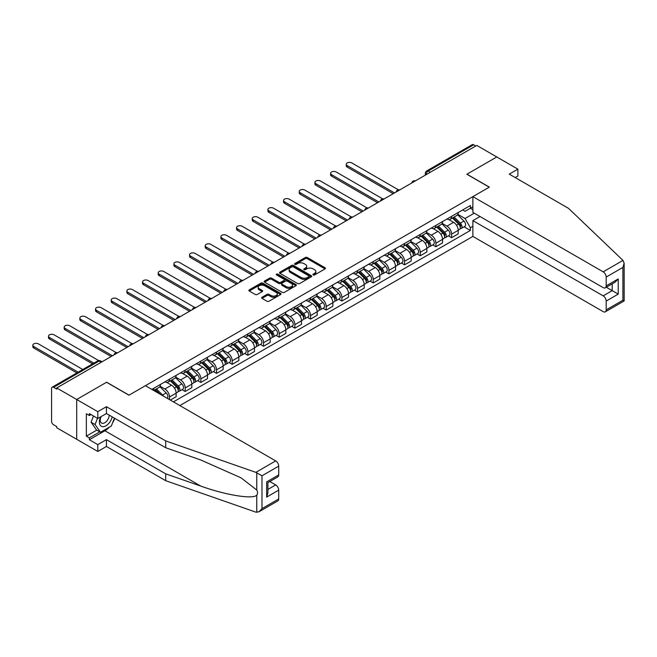 <?xml version="1.0" encoding="UTF-8"?>
<svg xmlns="http://www.w3.org/2000/svg" width="657" height="657" viewBox="0 0 657 657"><rect width="100%" height="100%" fill="white"/><g stroke="black" fill="none" stroke-linecap="round" stroke-linejoin="round"><path stroke-width="0.99" d="M313.192 274.938A0.977 0.567 0 0 0 314.572 274.938L325.043 268.894A1.396 0.805 0 0 0 325.453 268.319A1.396 0.805 0 0 0 325.043 267.752L307.295 257.503A1.396 0.805 0 0 0 305.324 257.503L294.853 263.556A0.977 0.567 0 0 0 294.566 263.95A0.977 0.567 0 0 0 294.853 264.352A0.977 0.567 0 0 0 296.233 264.352L297.588 263.572A4.459 2.579 0 0 1 303.895 263.572L305.374 264.426A4.459 2.579 0 0 1 306.679 266.241A4.459 2.579 0 0 1 305.374 268.064L304.019 268.853A0.977 0.567 0 0 0 303.731 269.247A0.977 0.567 0 0 0 304.019 269.649A0.977 0.567 0 0 0 305.398 269.649L306.753 268.861A4.459 2.579 0 0 1 313.069 268.861L314.547 269.715A4.459 2.579 0 0 1 315.853 271.538A4.459 2.579 0 0 1 314.547 273.361L313.192 274.141A0.977 0.567 0 0 0 312.904 274.544A0.977 0.567 0 0 0 313.192 274.938L313.192 274.141M262.044 297.243A1.396 0.805 0 0 0 261.634 297.81A1.396 0.805 0 0 0 262.044 298.377L267.021 301.251A1.396 0.805 0 0 0 268.992 301.251L280.629 294.533A1.396 0.805 0 0 0 281.032 293.966A1.396 0.805 0 0 0 280.629 293.4L262.882 283.151A1.396 0.805 0 0 0 260.911 283.151L249.274 289.868A1.396 0.805 0 0 0 248.863 290.435A1.396 0.805 0 0 0 249.274 291.01L255.286 294.476A1.396 0.805 0 0 0 257.257 294.476L262.242 291.601A1.396 0.805 0 0 0 262.644 291.035A1.396 0.805 0 0 0 262.242 290.468L259.252 288.743A3.728 2.152 0 0 1 258.16 287.224A3.728 2.152 0 0 1 260.468 285.228A3.728 2.152 0 0 1 264.533 285.696L276.211 292.447A3.728 2.152 0 0 1 277.303 293.966A3.728 2.152 0 0 1 275.004 295.954A3.728 2.152 0 0 1 270.939 295.494L268.992 294.369A1.396 0.805 0 0 0 267.021 294.369L262.044 297.243L262.044 298.377M56.707 387.959L476.793 145.419L496.782 156.966L466.848 174.245L489.251 187.179L129.035 395.144L106.631 382.21L76.697 399.497L56.707 387.959L56.707 389.116L53.595 387.318A2.842 1.643 -120 0 0 52.174 387.178A2.842 1.643 -120 0 0 51.583 388.476L51.583 421.301A2.842 1.643 -120 0 0 53.595 424.783L56.707 426.582L56.707 427.74L76.697 439.278L76.697 399.497L76.697 439.278L97.794 451.458L97.794 444.617L106.434 439.632L106.434 446.473L97.794 451.458M297.687 283.553A1.396 0.805 0 0 0 299.658 283.553L311.295 276.835A1.396 0.805 0 0 0 311.697 276.26A1.396 0.805 0 0 0 311.295 275.694L293.539 265.444A1.396 0.805 0 0 0 291.568 265.444L279.939 272.162A1.396 0.805 0 0 0 279.529 272.737A1.396 0.805 0 0 0 279.939 273.304L297.687 283.553M276.925 275.152A0.977 0.567 0 0 1 277.919 275.291L277.919 274.125L295.962 284.547A1.396 0.805 0 0 1 296.364 285.113A1.396 0.805 0 0 1 295.962 285.688L284.325 292.398A1.396 0.805 0 0 1 282.354 292.398L264.607 282.157L264.607 281.015A1.396 0.805 0 0 0 264.196 281.582A1.396 0.805 0 0 0 264.607 282.157M264.607 281.015L269.584 278.141A1.396 0.805 0 0 1 271.555 278.141L278.757 282.296A1.396 0.805 0 0 0 280.728 282.296L284.029 280.391A1.396 0.805 0 0 0 284.44 279.825A1.396 0.805 0 0 0 284.029 279.25L276.531 274.922A0.977 0.567 0 0 1 276.252 274.527A0.977 0.567 0 0 1 276.852 274.01A0.977 0.567 0 0 1 277.919 274.125M179.862 405.583L472.876 236.413L603.167 311.632A4.262 2.464 -120 0 0 605.294 311.845A4.262 2.464 -120 0 0 606.173 309.89L606.173 301.078A4.262 2.464 -120 0 0 603.167 295.855L612.201 290.64L618.229 294.122L606.173 301.078M430.286 172.274L428.175 171.058A2.842 1.643 60 0 0 426.754 170.91L472.26 144.639A2.842 1.643 60 0 1 473.681 144.786L428.175 171.058A2.842 1.643 120 0 0 426.171 174.532L426.171 174.647M475.791 146.002L473.681 144.786M451.581 216.35A6.537 3.77 60 0 1 450.226 219.282L456.861 215.455A6.537 3.77 -120 0 0 458.208 212.523M442.177 223.388L446.965 226.148A6.537 3.77 60 0 1 451.581 234.155L458.208 230.328A6.537 3.77 -120 0 0 453.593 222.321L448.846 219.586M458.208 230.328L458.208 233.859L451.581 237.694L448.403 235.855M450.226 219.282A6.537 3.77 60 0 1 447.015 218.986M451.581 234.155L451.581 237.694M435.911 225.392A6.537 3.77 60 0 1 434.556 228.332L441.192 224.505A6.537 3.77 -120 0 0 442.539 221.565M432.733 244.905L435.911 246.736L442.539 242.909L442.539 239.37A6.537 3.77 -120 0 0 437.923 231.371L433.177 228.628M434.556 228.332A6.537 3.77 60 0 1 431.345 228.036M426.5 232.43L431.288 235.198A6.537 3.77 60 0 1 435.911 243.197L435.911 246.736M420.242 234.442A6.537 3.77 60 0 1 418.887 237.374L425.514 233.547A6.537 3.77 -120 0 0 426.869 230.615M417.064 253.947L420.242 255.787L426.869 251.96L426.869 248.42A6.537 3.77 -120 0 0 422.254 240.413L417.507 237.678M418.887 237.374A6.537 3.77 60 0 1 415.667 237.078M410.83 241.48L415.618 244.248A6.537 3.77 60 0 1 420.242 252.247L420.242 255.787M404.572 243.492A6.537 3.77 60 0 1 403.217 246.424L409.845 242.597A6.537 3.77 -120 0 0 411.2 239.665M401.394 262.997L404.572 264.828L411.2 261.001L411.2 257.47A6.537 3.77 -120 0 0 406.584 249.463L401.838 246.72M403.217 246.424A6.537 3.77 60 0 1 399.998 246.129M395.161 250.531L399.949 253.29A6.537 3.77 60 0 1 404.572 261.297L404.572 264.828M388.903 252.534A6.537 3.77 60 0 1 387.548 255.474L394.175 251.639A6.537 3.77 -120 0 0 395.53 248.707M385.725 272.047L388.903 273.879L395.53 270.052L395.53 266.512A6.537 3.77 -120 0 0 390.907 258.513L386.168 255.77M387.548 255.474A6.537 3.77 60 0 1 384.329 255.179M379.491 259.572L384.279 262.34A6.537 3.77 60 0 1 388.903 270.339L388.903 273.879M373.233 261.585A6.537 3.77 60 0 1 371.878 264.516L378.506 260.689A6.537 3.77 -120 0 0 379.861 257.758M370.055 281.089L373.233 282.929L379.861 279.102L379.861 275.562A6.537 3.77 -120 0 0 375.237 267.555L370.491 264.82M371.878 264.516A6.537 3.77 60 0 1 368.659 264.221M363.822 268.623L368.61 271.382A6.537 3.77 60 0 1 373.233 279.389L373.233 282.929M357.564 270.635A6.537 3.77 60 0 1 356.209 273.567L362.836 269.74A6.537 3.77 -120 0 0 364.192 266.808M354.386 290.139L357.564 291.971L364.192 288.144L364.192 284.612A6.537 3.77 -120 0 0 359.568 276.605L354.821 273.862M356.209 273.567A6.537 3.77 60 0 1 352.99 273.271M348.153 277.665L352.94 280.432A6.537 3.77 60 0 1 357.564 288.439L357.564 291.971M341.886 279.677A6.537 3.77 60 0 1 340.54 282.609L347.167 278.782A6.537 3.77 -120 0 0 348.522 275.85M338.708 299.19L341.886 301.021L348.522 297.194L348.522 293.654A6.537 3.77 -120 0 0 343.898 285.655L339.152 282.912M340.54 282.609A6.537 3.77 60 0 1 337.32 282.321M332.483 286.715L337.271 289.482A6.537 3.77 60 0 1 341.886 297.481L341.886 301.021M326.217 288.727A6.537 3.77 60 0 1 324.87 291.659L331.498 287.832A6.537 3.77 -120 0 0 332.853 284.9M323.039 308.232L326.217 310.071L332.853 306.244L332.853 302.705A6.537 3.77 -120 0 0 328.229 294.697L323.482 291.963M324.87 291.659A6.537 3.77 60 0 1 321.651 291.363M316.814 295.765L321.602 298.524A6.537 3.77 60 0 1 326.217 306.532L326.217 310.071M310.547 297.777A6.537 3.77 60 0 1 309.192 300.709L315.828 296.882A6.537 3.77 -120 0 0 317.175 293.942M307.369 317.282L310.547 319.113L317.183 315.286L317.183 311.747A6.537 3.77 -120 0 0 312.56 303.748L307.813 301.005M309.192 300.709A6.537 3.77 60 0 1 305.981 300.413M301.144 304.807L305.932 307.575A6.537 3.77 60 0 1 310.547 315.582L310.547 319.113M294.878 306.819A6.537 3.77 60 0 1 293.523 309.751L300.159 305.924A6.537 3.77 -120 0 0 301.506 302.992M291.7 326.324L294.878 328.163L301.506 324.336L301.506 320.797A6.537 3.77 -120 0 0 296.89 312.798L292.143 310.055M293.523 309.751A6.537 3.77 60 0 1 290.312 309.455M285.467 313.857L290.254 316.625A6.537 3.77 60 0 1 294.878 324.624L294.878 328.163M279.209 315.869A6.537 3.77 60 0 1 277.854 318.801L284.481 314.974A6.537 3.77 -120 0 0 285.836 312.042M276.03 335.374L279.209 337.213L285.836 333.378L285.836 329.847A6.537 3.77 -120 0 0 281.221 321.84L276.474 319.105M277.854 318.801A6.537 3.77 60 0 1 274.642 318.505M269.797 322.907L274.585 325.667A6.537 3.77 60 0 1 279.209 333.674L279.209 337.213M263.539 324.911A6.537 3.77 60 0 1 262.184 327.851L268.812 324.024A6.537 3.77 -120 0 0 270.167 321.084M260.361 344.424L263.539 346.255L270.167 342.428L270.167 338.889A6.537 3.77 -120 0 0 265.551 330.89L260.804 328.147M262.184 327.851A6.537 3.77 60 0 1 258.965 327.556M254.128 331.949L258.915 334.717A6.537 3.77 60 0 1 263.539 342.716L263.539 346.255M247.87 333.961A6.537 3.77 60 0 1 246.515 336.893L253.142 333.066A6.537 3.77 -120 0 0 254.497 330.134M244.691 353.466L247.87 355.306L254.497 351.479L254.497 347.939A6.537 3.77 -120 0 0 249.874 339.932L245.135 337.197M246.515 336.893A6.537 3.77 60 0 1 243.295 336.598M238.458 340.999L243.246 343.767A6.537 3.77 60 0 1 247.87 351.766L247.87 355.306M232.2 343.011A6.537 3.77 60 0 1 230.845 345.943L237.473 342.116A6.537 3.77 -120 0 0 238.828 339.184M229.022 362.516L232.2 364.348L238.828 360.521L238.828 356.989A6.537 3.77 -120 0 0 234.204 348.982L229.457 346.239M230.845 345.943A6.537 3.77 60 0 1 227.626 345.648M222.789 350.05L227.577 352.809A6.537 3.77 60 0 1 232.2 360.816L232.2 364.348M216.531 352.053A6.537 3.77 60 0 1 215.176 354.994L221.803 351.158A6.537 3.77 -120 0 0 223.158 348.226M213.353 371.566L216.531 373.398L223.158 369.571L223.158 366.031A6.537 3.77 -120 0 0 218.535 358.032L213.788 355.289M215.176 354.994A6.537 3.77 60 0 1 211.956 354.698M207.119 359.092L211.907 361.859A6.537 3.77 60 0 1 216.531 369.858L216.531 373.398M200.853 361.104A6.537 3.77 60 0 1 199.506 364.035L206.134 360.208A6.537 3.77 -120 0 0 207.489 357.277M197.675 380.608L200.853 382.448L207.489 378.621L207.489 375.081A6.537 3.77 -120 0 0 202.865 367.074L198.118 364.339M199.506 364.035A6.537 3.77 60 0 1 196.287 363.74M191.45 368.142L196.238 370.901A6.537 3.77 60 0 1 200.853 378.908L200.853 382.448M185.184 370.154A6.537 3.77 60 0 1 183.837 373.086L190.464 369.259A6.537 3.77 -120 0 0 191.819 366.327M182.005 389.658L185.184 391.49L191.819 387.663L191.819 384.131A6.537 3.77 -120 0 0 187.196 376.124L182.449 373.381M183.837 373.086A6.537 3.77 60 0 1 180.618 372.79M175.78 377.184L180.568 379.951A6.537 3.77 60 0 1 185.184 387.959L185.184 391.49M169.514 379.196A6.537 3.77 60 0 1 168.159 382.128L174.795 378.301A6.537 3.77 -120 0 0 176.142 375.369M170.319 400.072L176.15 396.713L176.15 393.173A6.537 3.77 -120 0 0 171.526 385.174L166.779 382.431M168.159 382.128A6.537 3.77 60 0 1 164.948 381.84M160.111 386.234L164.899 389.001A6.537 3.77 60 0 1 169.514 397L169.514 399.612M153.697 390.48L159.125 387.351A6.537 3.77 -120 0 0 160.472 384.419M153.845 388.246A6.537 3.77 60 0 1 153.36 390.283M472.876 209.682L470.363 208.228L465.041 211.299L462.684 209.936M457.847 214.338L465.041 218.494L474.231 213.188M472.876 226.263L470.371 227.716L465.041 218.494M173.432 401.87L470.371 230.443L470.371 227.716M472.876 206.783L470.371 208.228L470.371 205.501L151.841 389.404M464.072 226.805L470.371 230.443M313.578 275.078L314.547 274.519A4.459 2.579 0 0 0 315.853 272.696L315.853 271.538M306.679 266.241L306.679 267.407A4.459 2.579 0 0 1 305.374 269.222L304.413 269.781M325.026 268.902L307.295 258.669A1.396 0.805 0 0 0 305.324 258.669L295.239 264.492M311.27 276.843L293.539 266.611A1.396 0.805 0 0 0 291.568 266.611L279.956 273.312M308.823 276.663A0.977 0.567 0 0 0 309.11 276.26A0.977 0.567 0 0 0 308.823 275.866L293.244 266.873A0.977 0.567 0 0 0 291.864 266.873L290.435 267.695A4.459 2.579 0 0 0 289.129 269.518A4.459 2.579 0 0 0 290.435 271.341L301.087 277.484A4.459 2.579 0 0 0 307.394 277.484L308.823 276.663L308.823 277.821A0.977 0.567 0 0 0 309.11 277.426L309.11 276.26M289.129 269.518L289.129 270.676A4.459 2.579 0 0 0 290.435 272.499L290.435 271.341M308.823 277.821L307.394 278.65A4.459 2.579 0 0 1 301.087 278.65L290.435 272.499M264.623 282.165L269.584 279.299L269.584 278.141M284.44 279.825L284.44 280.982A1.396 0.805 0 0 1 284.029 281.549L280.728 283.454A1.396 0.805 0 0 1 278.757 283.454L271.555 279.299A1.396 0.805 0 0 0 269.584 279.299M277.919 275.291L295.937 285.696M286.222 286.608A3.728 2.152 0 0 0 290.287 287.076A3.728 2.152 0 0 0 292.587 285.089A3.728 2.152 0 0 0 291.494 283.561L287.38 281.188A1.396 0.805 0 0 0 285.409 281.188L282.108 283.093A1.396 0.805 0 0 0 281.697 283.66A1.396 0.805 0 0 0 282.108 284.235L286.222 286.608L286.222 287.766A3.728 2.152 0 0 0 290.287 288.234A3.728 2.152 0 0 0 292.587 286.247L292.587 285.089M281.697 283.66L281.697 284.826A1.396 0.805 0 0 0 282.108 285.393L282.108 284.235M286.222 287.766L282.108 285.393M277.303 293.966L277.303 295.124A3.728 2.152 0 0 1 275.004 297.12A3.728 2.152 0 0 1 270.939 296.652L268.992 295.527A1.396 0.805 0 0 0 267.021 295.527L262.061 298.393M258.16 287.224L258.16 288.382A3.728 2.152 0 0 0 259.252 289.901L259.252 288.743M262.217 291.618L259.252 289.901M280.629 293.4L280.629 294.533L262.882 284.309A1.396 0.805 0 0 0 260.911 284.309L249.29 291.018L249.274 289.868M452.427 218.017L458.602 224.103A3.548 2.053 60 0 1 459.539 229.424L458.208 230.196M453.659 219.224L456.27 220.736M398.405 189.824L351.832 162.936A3.269 1.889 -0 0 0 348.276 162.525A3.269 1.889 -0 0 0 346.255 164.266A3.269 1.889 -0 0 0 347.216 165.605L394.529 192.92M453.108 217.615L459.867 224.283A1.708 0.986 60 0 1 460.319 226.846A1.708 0.986 60 0 1 460.163 226.903M454.135 217.024L460.311 223.117A3.548 2.053 60 0 1 461.247 228.439A3.548 2.053 60 0 1 460.171 228.554M457.584 214.782L463.924 221.031A3.548 2.053 60 0 1 464.86 226.353L461.247 228.439M393.223 193.675L347.216 167.108A3.269 1.889 180 0 1 346.255 165.778L346.255 164.266M436.757 227.059L442.925 233.153A3.548 2.053 60 0 1 443.869 238.475L442.539 239.238M437.989 228.275L440.601 229.786M382.735 198.866L336.162 171.986A3.269 1.889 -0 0 0 332.606 171.576A3.269 1.889 -0 0 0 330.586 173.317A3.269 1.889 -0 0 0 331.547 174.647L378.859 201.962M437.439 226.665L444.198 233.334A1.708 0.986 60 0 1 444.649 235.888A1.708 0.986 60 0 1 444.493 235.953M438.465 226.074L444.633 232.167A3.548 2.053 60 0 1 445.577 237.489A3.548 2.053 60 0 1 444.502 237.604M441.915 223.823L448.255 230.073A3.548 2.053 60 0 1 449.191 235.403L445.577 237.489M377.553 202.717L331.547 176.158A3.269 1.889 180 0 1 330.586 174.828L330.586 173.317M421.088 236.109L427.255 242.195A3.548 2.053 60 0 1 428.192 247.525L426.869 248.289M422.32 237.325L424.931 238.836M367.066 207.916L320.493 181.028A3.269 1.889 -0 0 0 316.937 180.618A3.269 1.889 -0 0 0 314.917 182.367A3.269 1.889 -0 0 0 315.877 183.697L363.181 211.012M421.769 235.715L428.528 242.384A1.708 0.986 60 0 1 428.98 244.938A1.708 0.986 60 0 1 428.824 244.995M422.796 235.124L428.964 241.209A3.548 2.053 60 0 1 429.9 246.539A3.548 2.053 60 0 1 428.832 246.654M426.245 232.874L432.585 239.123A3.548 2.053 60 0 1 433.521 244.445L429.9 246.539M361.876 211.768L315.877 185.208A3.269 1.889 180 0 1 314.917 183.87L314.917 182.367M622.992 260.402L624.15 263.211L622.902 267.415L606.173 277.065A4.262 2.464 -120 0 0 603.167 271.85L622.992 260.402L568.51 208.343L509.241 174.13L517.88 169.136L496.782 156.966L466.955 174.187L489.35 187.122L472.876 196.632L603.167 271.85M517.88 169.136L517.88 175.986L515.17 177.546M472.876 236.413L472.876 220.637L603.167 295.855M472.876 196.632L472.876 212.408L603.167 287.626A4.262 2.464 -120 0 0 605.294 287.832A4.262 2.464 -120 0 0 606.173 285.885L606.173 277.065M480.012 216.523L472.876 220.637M606.321 287.24L612.201 290.64L612.201 283.849M606.173 285.885L618.229 278.921L615.215 282.108L605.294 287.832M606.173 309.89L622.902 300.241L623.534 300.602M106.434 439.632L165.695 473.845L165.695 480.686L255.86 512.148L258.965 511.795L261.979 508.617L278.708 498.959A4.262 2.464 60 0 1 277.821 500.905L258.965 511.795M165.695 473.845L200.73 486.065C225.614 495.107 253.495 499.599 256.764 495.091C257.856 493.719 257.856 492.036 256.764 490.04L241.119 477.877L200.73 459.966L165.695 447.746L106.434 413.532L97.794 418.517L89.36 413.647L89.36 415.503L86.346 413.762L86.346 436.149L89.36 437.891L99.807 431.854M165.695 480.686L106.434 446.473M278.708 466.133L261.979 475.791L255.86 472.358L165.695 440.904L106.434 406.691L97.794 411.676L76.697 399.497L106.533 382.275L128.936 395.202L145.411 385.692L275.694 460.91A4.262 2.464 60 0 1 278.708 466.133L278.708 474.945A4.262 2.464 60 0 1 277.821 476.9L267.9 482.624L267.9 492.898L266.652 497.103L266.652 481.909C268.278 482.846 268.278 482.846 266.652 481.909L278.708 474.945M97.794 411.676L97.794 418.517M109.358 427.157A15.982 9.231 -60 0 1 104.923 430.754L89.36 439.747L97.794 444.617M89.36 439.747L89.36 437.891M106.434 406.691L106.434 413.532M165.695 440.904L165.695 447.746M267.9 489.424L275.694 484.923A4.262 2.464 60 0 1 278.708 490.138L278.708 498.959M275.694 484.923L269.805 481.524M114.794 418.361A15.982 9.231 -60 0 1 112.528 422.977M90.962 414.575L89.36 415.503M86.346 436.149L96.793 430.113M100.669 416.858A9.231 5.33 120 0 0 99.404 422.057A9.231 5.33 120 0 0 104.98 426.294A9.231 5.33 120 0 0 112.183 416.85M101.162 416.571A6.324 3.646 120 0 0 100.275 420.184A6.324 3.646 120 0 0 101.58 423.075A6.324 3.646 120 0 0 106.409 421.433A6.324 3.646 120 0 0 109.21 415.134M114.408 418.131L111.353 425.999L100.505 432.265L96.489 429.941L91.068 422.229L93.475 416.021M100.505 432.265L95.084 424.545L97.491 418.345M91.068 422.229L95.084 424.545M405.418 245.151L411.586 251.245A3.548 2.053 60 0 1 412.522 256.567L411.2 257.339M406.642 246.367L409.262 247.878M351.396 216.966L304.823 190.078A3.269 1.889 -0 0 0 301.259 189.668A3.269 1.889 -0 0 0 299.247 191.409A3.269 1.889 -0 0 0 300.2 192.747L347.512 220.062M406.1 244.757L412.859 251.426A1.708 0.986 60 0 1 413.31 253.988A1.708 0.986 60 0 1 413.154 254.045M407.126 244.166L413.294 250.26A3.548 2.053 60 0 1 414.23 255.581A3.548 2.053 60 0 1 413.163 255.696M410.576 241.924L416.916 248.174A3.548 2.053 60 0 1 417.852 253.495L414.23 255.581M346.206 220.818L300.2 194.25A3.269 1.889 180 0 1 299.247 192.92L299.247 191.409M389.741 254.202L395.916 260.295A3.548 2.053 60 0 1 396.853 265.617L395.53 266.381M390.972 255.417L393.592 256.928M335.719 226.008L289.154 199.12A3.269 1.889 -0 0 0 285.59 198.718A3.269 1.889 -0 0 0 283.578 200.459A3.269 1.889 -0 0 0 284.53 201.789L331.842 229.104M390.43 253.807L397.189 260.476A1.708 0.986 60 0 1 397.641 263.03A1.708 0.986 60 0 1 397.485 263.096M391.449 253.216L397.625 259.31A3.548 2.053 60 0 1 398.561 264.631A3.548 2.053 60 0 1 397.493 264.746M394.906 250.966L401.238 257.216A3.548 2.053 60 0 1 402.183 262.545L398.561 264.631M330.537 229.86L284.53 203.3A3.269 1.889 180 0 1 283.578 201.962L283.578 200.459M374.071 263.252L380.247 269.337A3.548 2.053 60 0 1 381.183 274.667L379.861 275.431M375.303 264.467L377.923 265.978M320.049 235.058L273.484 208.17A3.269 1.889 -0 0 0 269.92 207.76A3.269 1.889 -0 0 0 267.908 209.509A3.269 1.889 -0 0 0 268.861 210.84L316.173 238.154M374.761 262.857L381.52 269.526A1.708 0.986 60 0 1 381.972 272.08A1.708 0.986 60 0 1 381.816 272.138M375.779 262.266L381.955 268.352A3.548 2.053 60 0 1 382.891 273.682A3.548 2.053 60 0 1 381.816 273.797M379.237 260.016L385.569 266.266A3.548 2.053 60 0 1 386.505 271.587L382.891 273.682M314.867 238.91L268.861 212.351A3.269 1.889 180 0 1 267.908 211.012L267.908 209.509M358.402 272.294L364.578 278.387A3.548 2.053 60 0 1 365.514 283.709L364.192 284.473M359.634 273.509L362.253 275.02M304.38 244.108L257.815 217.221A3.269 1.889 -0 0 0 254.251 216.81A3.269 1.889 -0 0 0 252.239 218.551A3.269 1.889 -0 0 0 253.191 219.89L300.504 247.204M359.092 271.899L365.85 278.568A1.708 0.986 60 0 1 366.302 281.13A1.708 0.986 60 0 1 366.146 281.188M360.11 271.308L366.286 277.402A3.548 2.053 60 0 1 367.222 282.724A3.548 2.053 60 0 1 366.146 282.839M363.567 269.066L369.899 275.316A3.548 2.053 60 0 1 370.835 280.638L367.222 282.724M299.198 247.952L253.191 221.393A3.269 1.889 180 0 1 252.239 220.062L252.239 218.551M342.732 281.344L348.908 287.438A3.548 2.053 60 0 1 349.844 292.759L348.522 293.523M343.964 282.559L346.584 284.07M288.71 253.15L242.146 226.263A3.269 1.889 -0 0 0 238.581 225.86A3.269 1.889 -0 0 0 236.561 227.601A3.269 1.889 -0 0 0 237.522 228.932L284.834 256.246M343.422 280.95L350.181 287.618A1.708 0.986 60 0 1 350.624 290.172A1.708 0.986 60 0 1 350.468 290.238M344.44 280.358L350.616 286.452A3.548 2.053 60 0 1 351.552 291.774A3.548 2.053 60 0 1 350.477 291.889M347.898 278.108L354.23 284.358A3.548 2.053 60 0 1 355.166 289.688L351.552 291.774M283.528 257.002L237.522 230.443A3.269 1.889 180 0 1 236.561 229.104L236.561 227.601M327.063 290.394L333.239 296.479A3.548 2.053 60 0 1 334.175 301.809L332.844 302.573M328.295 291.609L330.914 293.121M273.041 262.2L226.468 235.313A3.269 1.889 -0 0 0 222.912 234.902A3.269 1.889 -0 0 0 220.892 236.643A3.269 1.889 -0 0 0 221.852 237.982L269.165 265.297M327.744 290L334.512 296.668A1.708 0.986 60 0 1 334.955 299.222A1.708 0.986 60 0 1 334.799 299.28M328.771 289.409L334.947 295.494A3.548 2.053 60 0 1 335.883 300.824A3.548 2.053 60 0 1 334.807 300.931M332.228 287.158L338.56 293.408A3.548 2.053 60 0 1 339.497 298.73L335.883 300.824M267.859 266.052L221.852 239.485A3.269 1.889 180 0 1 220.892 238.154L220.892 236.643M311.393 299.436L317.569 305.53A3.548 2.053 60 0 1 318.505 310.851L317.175 311.615M312.625 300.651L315.237 302.163M257.372 271.242L210.798 244.363A3.269 1.889 -0 0 0 207.242 243.952A3.269 1.889 -0 0 0 205.222 245.693A3.269 1.889 -0 0 0 206.183 247.024L253.495 274.347M312.075 299.042L318.834 305.71A1.708 0.986 60 0 1 319.286 308.264A1.708 0.986 60 0 1 319.13 308.33M313.102 298.45L319.277 304.544A3.548 2.053 60 0 1 320.214 309.866A3.548 2.053 60 0 1 319.138 309.981M316.559 296.208L322.891 302.458A3.548 2.053 60 0 1 323.827 307.78L320.214 309.866M252.189 275.094L206.183 248.535A3.269 1.889 180 0 1 205.222 247.204L205.222 245.693M295.724 308.486L301.9 314.572A3.548 2.053 60 0 1 302.836 319.902L301.506 320.665M296.956 309.702L299.567 311.213M241.702 280.293L195.129 253.405A3.269 1.889 -0 0 0 191.573 252.994A3.269 1.889 -0 0 0 189.553 254.744A3.269 1.889 -0 0 0 190.514 256.074L237.826 283.389M296.406 308.092L303.164 314.76A1.708 0.986 60 0 1 303.616 317.315A1.708 0.986 60 0 1 303.46 317.38M297.432 307.501L303.6 313.586A3.548 2.053 60 0 1 304.544 318.916A3.548 2.053 60 0 1 303.468 319.031M300.881 305.25L307.221 311.5A3.548 2.053 60 0 1 308.158 316.83L304.544 318.916M236.52 284.144L190.514 257.585A3.269 1.889 180 0 1 189.553 256.246L189.553 254.744M280.054 317.536L286.222 323.622A3.548 2.053 60 0 1 287.158 328.943L285.836 329.715M281.286 318.744L283.898 320.255M226.033 289.343L179.46 262.455A3.269 1.889 -0 0 0 175.904 262.044A3.269 1.889 -0 0 0 173.883 263.786A3.269 1.889 -0 0 0 174.844 265.124L222.148 292.439M280.736 317.134L287.495 323.802A1.708 0.986 60 0 1 287.947 326.365A1.708 0.986 60 0 1 287.791 326.422M281.763 316.551L287.93 322.636A3.548 2.053 60 0 1 288.866 327.958A3.548 2.053 60 0 1 287.799 328.073M285.212 314.301L291.552 320.55A3.548 2.053 60 0 1 292.488 325.872L288.866 327.958M220.842 293.194L174.844 266.627A3.269 1.889 180 0 1 173.883 265.297L173.883 263.786M264.385 326.578L270.553 332.672A3.548 2.053 60 0 1 271.489 337.994L270.167 338.757M265.617 327.794L268.228 329.305M210.363 298.385L163.79 271.505A3.269 1.889 -0 0 0 160.226 271.095A3.269 1.889 -0 0 0 158.214 272.836A3.269 1.889 -0 0 0 159.166 274.166L206.479 301.481M265.067 326.184L271.826 332.853A1.708 0.986 60 0 1 272.277 335.407A1.708 0.986 60 0 1 272.121 335.472M266.093 325.593L272.261 331.686A3.548 2.053 60 0 1 273.197 337.008A3.548 2.053 60 0 1 272.129 337.123M269.542 323.343L275.883 329.592A3.548 2.053 60 0 1 276.819 334.922L273.197 337.008M205.173 302.236L159.166 275.677A3.269 1.889 180 0 1 158.214 274.347L158.214 272.836M248.707 335.628L254.883 341.714A3.548 2.053 60 0 1 255.819 347.044L254.497 347.808M249.939 336.844L252.559 338.355M194.686 307.435L148.121 280.547A3.269 1.889 -0 0 0 144.556 280.137A3.269 1.889 -0 0 0 142.544 281.886A3.269 1.889 -0 0 0 143.497 283.216L190.809 310.531M249.397 335.234L256.156 341.903A1.708 0.986 60 0 1 256.608 344.457A1.708 0.986 60 0 1 256.452 344.514M250.416 334.643L256.591 340.728A3.548 2.053 60 0 1 257.528 346.058A3.548 2.053 60 0 1 256.46 346.173M253.873 332.393L260.205 338.642A3.548 2.053 60 0 1 261.149 343.964L257.528 346.058M189.503 311.287L143.497 284.727A3.269 1.889 180 0 1 142.544 283.389L142.544 281.886M233.038 344.67L239.214 350.764A3.548 2.053 60 0 1 240.15 356.086L238.828 356.858M234.27 345.886L236.89 347.397M179.016 316.485L132.451 289.597A3.269 1.889 -0 0 0 128.887 289.187A3.269 1.889 -0 0 0 126.875 290.928A3.269 1.889 -0 0 0 127.828 292.266L175.14 319.581M233.728 344.276L240.487 350.945A1.708 0.986 60 0 1 240.938 353.507A1.708 0.986 60 0 1 240.782 353.565M234.746 343.685L240.922 349.779A3.548 2.053 60 0 1 241.858 355.1A3.548 2.053 60 0 1 240.782 355.215M238.204 341.443L244.535 347.693A3.548 2.053 60 0 1 245.472 353.014L241.858 355.1M173.834 320.337L127.828 293.769A3.269 1.889 180 0 1 126.875 292.439L126.875 290.928M217.368 353.721L223.544 359.814A3.548 2.053 60 0 1 224.48 365.136L223.158 365.9M218.6 354.936L221.22 356.447M163.347 325.527L116.782 298.639A3.269 1.889 -0 0 0 113.218 298.237A3.269 1.889 -0 0 0 111.205 299.978A3.269 1.889 -0 0 0 112.158 301.308L159.47 328.623M218.058 353.326L224.817 359.995A1.708 0.986 60 0 1 225.269 362.549A1.708 0.986 60 0 1 225.113 362.615M219.077 352.735L225.252 358.829A3.548 2.053 60 0 1 226.189 364.15A3.548 2.053 60 0 1 225.113 364.265M222.534 350.485L228.866 356.735A3.548 2.053 60 0 1 229.802 362.064L226.189 364.15M158.165 329.379L112.158 302.82A3.269 1.889 180 0 1 111.205 301.489L111.205 299.978M201.699 362.771L207.875 368.856A3.548 2.053 60 0 1 208.811 374.186L207.489 374.95M202.931 363.986L205.551 365.497M147.677 334.577L101.112 307.69A3.269 1.889 -0 0 0 97.548 307.279A3.269 1.889 -0 0 0 95.528 309.028A3.269 1.889 -0 0 0 96.489 310.359L143.801 337.673M202.389 362.377L209.148 369.045A1.708 0.986 60 0 1 209.591 371.599A1.708 0.986 60 0 1 209.443 371.657M203.407 361.785L209.583 367.871A3.548 2.053 60 0 1 210.519 373.201A3.548 2.053 60 0 1 209.443 373.316M206.865 359.535L213.197 365.785A3.548 2.053 60 0 1 214.133 371.106L210.519 373.201M142.495 338.429L96.489 311.87A3.269 1.889 180 0 1 95.528 310.531L95.528 309.028M186.03 371.813L192.205 377.906A3.548 2.053 60 0 1 193.142 383.228L191.811 383.992M187.261 373.028L189.881 374.539M132.008 343.627L85.443 316.74A3.269 1.889 -0 0 0 81.879 316.329A3.269 1.889 -0 0 0 79.858 318.07A3.269 1.889 -0 0 0 80.819 319.409L128.131 346.724M186.711 371.419L193.478 378.087A1.708 0.986 60 0 1 193.922 380.649A1.708 0.986 60 0 1 193.766 380.707M187.738 370.827L193.914 376.921A3.548 2.053 60 0 1 194.85 382.243A3.548 2.053 60 0 1 193.774 382.358M191.195 368.585L197.527 374.835A3.548 2.053 60 0 1 198.463 380.157L194.85 382.243M126.826 347.471L80.819 320.912A3.269 1.889 180 0 1 79.858 319.581L79.858 318.07M170.36 380.863L176.536 386.957A3.548 2.053 60 0 1 177.472 392.278L176.142 393.042M171.592 382.078L174.204 383.589M116.338 352.669L69.765 325.782A3.269 1.889 -0 0 0 66.209 325.379A3.269 1.889 -0 0 0 64.189 327.12A3.269 1.889 -0 0 0 65.15 328.451L112.462 355.766M171.042 380.469L177.801 387.137A1.708 0.986 60 0 1 178.252 389.691A1.708 0.986 60 0 1 178.096 389.757M172.068 379.877L178.244 385.971A3.548 2.053 60 0 1 179.18 391.293A3.548 2.053 60 0 1 178.104 391.408M175.526 377.627L181.858 383.877A3.548 2.053 60 0 1 182.794 389.207L179.18 391.293M111.156 356.521L65.15 329.962A3.269 1.889 180 0 1 64.189 328.623L64.189 327.12M154.691 389.913L157.475 392.664M155.923 391.129L158.534 392.64M98.657 360.562L54.096 334.832A3.269 1.889 -0 0 0 50.54 334.421A3.269 1.889 -0 0 0 48.519 336.162A3.269 1.889 -0 0 0 49.48 337.501L93.844 363.116M160.094 394.175L155.372 389.519M156.399 388.928L162.566 395.013A3.548 2.053 60 0 1 163.421 396.089M159.848 386.677L166.188 392.927A3.548 2.053 60 0 1 167.141 398.241M92.538 363.871L49.48 339.004A3.269 1.889 180 0 1 48.519 337.673L48.519 336.162M82.798 369.497L38.426 343.882A3.269 1.889 -0 0 0 34.87 343.471A3.269 1.889 -0 0 0 32.85 345.212A3.269 1.889 -0 0 0 33.811 346.551L78.175 372.166M76.869 372.921L33.811 348.054A3.269 1.889 180 0 1 32.85 346.724L32.85 345.212M426.27 174.59L426.171 174.532A2.842 1.643 0 0 1 425.334 173.374L425.334 175.132M169.514 397L176.15 393.173M185.184 387.959L191.819 384.131M200.853 378.908L207.489 375.081M216.531 369.858L223.158 366.031M232.2 360.816L238.828 356.989M247.87 351.766L254.497 347.939M263.539 342.716L270.167 338.889M279.209 333.674L285.836 329.847M294.878 324.624L301.506 320.797M310.547 315.582L317.183 311.747M326.217 306.532L332.853 302.705M341.886 297.481L348.522 293.654M357.564 288.439L364.192 284.612M373.233 279.389L379.861 275.562M388.903 270.339L395.53 266.512M404.572 261.297L411.2 257.47M420.242 252.247L426.869 248.42M435.911 243.197L442.539 239.37M164.899 389.001L171.526 385.174M180.568 379.951L187.196 376.124M196.238 370.901L202.865 367.074M211.907 361.859L218.535 358.032M227.577 352.809L234.204 348.982M243.246 343.767L249.874 339.932M258.915 334.717L265.551 330.89M274.585 325.667L281.221 321.84M290.254 316.625L296.89 312.798M305.932 307.575L312.56 303.748M321.602 298.524L328.229 294.697M337.271 289.482L343.898 285.655M352.94 280.432L359.568 276.605M368.61 271.382L375.237 267.555M384.279 262.34L390.907 258.513M399.949 253.29L406.584 249.463M415.618 244.248L422.254 240.413M431.288 235.198L437.923 231.371M446.965 226.148L453.593 222.321M415.142 181.012A2.842 1.643 120 0 0 413.885 181.743M399.472 190.062A2.842 1.643 120 0 0 398.216 190.785M383.803 199.112A2.842 1.643 120 0 0 382.546 199.835M368.134 208.154A2.842 1.643 120 0 0 366.877 208.885M352.464 217.204A2.842 1.643 120 0 0 351.208 217.927M336.795 226.254A2.842 1.643 120 0 0 335.538 226.977M321.125 235.296A2.842 1.643 120 0 0 319.869 236.019M305.448 244.347A2.842 1.643 120 0 0 304.199 245.069M289.778 253.397A2.842 1.643 120 0 0 288.53 254.119M274.109 262.439A2.842 1.643 120 0 0 272.852 263.161M258.439 271.489A2.842 1.643 120 0 0 257.183 272.212M242.77 280.531A2.842 1.643 120 0 0 241.513 281.262M227.1 289.581A2.842 1.643 120 0 0 225.844 290.304M211.431 298.631A2.842 1.643 120 0 0 210.174 299.354M195.761 307.673A2.842 1.643 120 0 0 194.505 308.404M180.092 316.723A2.842 1.643 120 0 0 178.835 317.446M164.414 325.773A2.842 1.643 120 0 0 163.166 326.496M148.745 334.815A2.842 1.643 120 0 0 147.496 335.538M133.075 343.866A2.842 1.643 120 0 0 131.819 344.588M117.406 352.916A2.842 1.643 120 0 0 116.149 353.638M101.211 362.262L99.1 361.046L53.595 387.318M102.04 361.785L100.521 360.907A2.842 1.643 120 0 0 99.1 361.046A2.842 1.643 60 0 0 97.679 360.907L52.174 387.178M314.547 274.519L314.547 273.361M304.019 269.649L304.019 268.853M305.374 269.222L305.374 268.064M294.853 264.352L294.853 263.556M305.324 258.669L305.324 257.503M307.295 258.669L307.295 257.503M325.043 268.894L325.043 267.752M279.939 273.304L279.939 272.162M291.568 266.611L291.568 265.444M293.539 266.611L293.539 265.444M311.295 276.835L311.295 275.694M301.087 278.65L301.087 277.484M307.394 278.65L307.394 277.484M271.555 279.299L271.555 278.141M278.757 283.454L278.757 282.296M280.728 283.454L280.728 282.296M284.029 281.549L284.029 280.391M295.962 285.688L295.962 284.547M267.021 295.527L267.021 294.369M268.992 295.527L268.992 294.369M270.939 296.652L270.939 295.494M262.242 291.601L262.242 290.468M260.911 284.309L260.911 283.151M262.882 284.309L262.882 283.151M458.602 224.103L456.558 225.285M460.672 226.065L460.031 226.435M463.924 221.031L460.311 223.117M347.216 167.108L347.216 165.605M442.925 233.153L440.888 234.327M445.003 235.107L444.362 235.477M448.255 230.073L444.633 232.167M331.547 176.158L331.547 174.647M427.255 242.195L425.219 243.377M429.333 244.158L428.692 244.527M432.585 239.123L428.964 241.209M315.877 185.208L315.877 183.697M622.902 300.241L622.902 267.415M618.229 278.921L618.229 294.122M256.764 512.361L256.764 495.091M256.764 490.04L256.764 472.777M261.979 475.791L261.979 508.617M278.708 490.138L266.652 497.103M255.86 472.358L275.694 460.91M104.923 430.754L200.73 486.065M411.586 251.245L409.549 252.419M413.664 253.208L413.023 253.577M416.916 248.174L413.294 250.26M300.2 194.25L300.2 192.747M395.916 260.295L393.88 261.47M397.994 262.25L397.354 262.619M401.238 257.216L397.625 259.31M284.53 203.3L284.53 201.789M380.247 269.337L378.21 270.52M382.325 271.3L381.684 271.67M385.569 266.266L381.955 268.352M268.861 212.351L268.861 210.84M364.578 278.387L362.541 279.562M366.655 280.342L366.015 280.711M369.899 275.316L366.286 277.402M253.191 221.393L253.191 219.89M348.908 287.438L346.863 288.612M350.978 289.392L350.337 289.762M354.23 284.358L350.616 286.452M237.522 230.443L237.522 228.932M333.239 296.479L331.194 297.662M335.308 298.442L334.668 298.812M338.56 293.408L334.947 295.494M221.852 239.485L221.852 237.982M317.569 305.53L315.524 306.704M319.639 307.484L318.998 307.854M322.891 302.458L319.277 304.544M206.183 248.535L206.183 247.024M301.9 314.572L299.855 315.754M303.969 316.534L303.329 316.904M307.221 311.5L303.6 313.586M190.514 257.585L190.514 256.074M286.222 323.622L284.185 324.804M288.3 325.585L287.659 325.954M291.552 320.55L287.93 322.636M174.844 266.627L174.844 265.124M270.553 332.672L268.516 333.846M272.63 334.627L271.99 334.996M275.883 329.592L272.261 331.686M159.166 275.677L159.166 274.166M254.883 341.714L252.846 342.897M256.961 343.677L256.32 344.046M260.205 338.642L256.591 340.728M143.497 284.727L143.497 283.216M239.214 350.764L237.177 351.938M241.291 352.727L240.651 353.096M244.535 347.693L240.922 349.779M127.828 293.769L127.828 292.266M223.544 359.814L221.508 360.989M225.622 361.769L224.981 362.138M228.866 356.735L225.252 358.829M112.158 302.82L112.158 301.308M207.875 368.856L205.83 370.039M209.944 370.819L209.304 371.189M213.197 365.785L209.583 367.871M96.489 311.87L96.489 310.359M192.205 377.906L190.16 379.081M194.275 379.861L193.634 380.231M197.527 374.835L193.914 376.921M80.819 320.912L80.819 319.409M176.536 386.957L174.491 388.131M178.605 388.911L177.965 389.281M181.858 383.877L178.244 385.971M65.15 329.962L65.15 328.451M166.188 392.927L162.566 395.013M49.48 339.004L49.48 337.501M33.811 348.054L33.811 346.551M415.388 180.872A2.842 2.842 0 0 0 411.742 182.983M399.711 189.922A2.842 2.842 0 0 0 396.072 192.025M384.041 198.972A2.842 2.842 0 0 0 380.395 201.075M368.372 208.014A2.842 2.842 0 0 0 364.725 210.125M352.702 217.065A2.842 2.842 0 0 0 349.056 219.167M337.033 226.115A2.842 2.842 0 0 0 333.386 228.217M321.363 235.157A2.842 2.842 0 0 0 317.717 237.267M305.694 244.207A2.842 2.842 0 0 0 302.048 246.309M290.024 253.257A2.842 2.842 0 0 0 286.378 255.359M274.355 262.299A2.842 2.842 0 0 0 270.709 264.401M258.677 271.349A2.842 2.842 0 0 0 255.039 273.452M243.008 280.391A2.842 2.842 0 0 0 239.362 282.502M227.338 289.441A2.842 2.842 0 0 0 223.692 291.544M211.669 298.492A2.842 2.842 0 0 0 208.023 300.594M196 307.533A2.842 2.842 0 0 0 192.353 309.644M180.33 316.584A2.842 2.842 0 0 0 176.684 318.686M164.661 325.634A2.842 2.842 0 0 0 161.014 327.736M148.991 334.676A2.842 2.842 0 0 0 145.345 336.786M133.322 343.726A2.842 2.842 0 0 0 129.675 345.828M117.644 352.776A2.842 2.842 0 0 0 114.006 354.879M100.521 360.907A2.842 2.842 0 0 0 97.679 360.907M426.754 170.91A2.842 2.842 0 0 0 425.334 173.374M624.15 263.211L624.15 300.955L605.294 311.845"/></g></svg>
